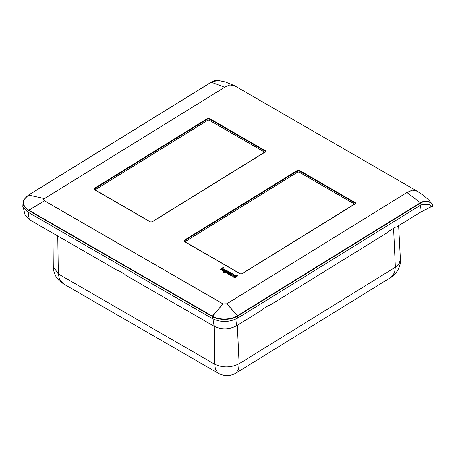 <?xml version="1.0" encoding="UTF-8"?>
<svg xmlns="http://www.w3.org/2000/svg" width="456" height="456" viewBox="0 0 456 456"><rect width="100%" height="100%" fill="white"/><g stroke="black" fill="none" stroke-linecap="round" stroke-linejoin="round"><path stroke-width="0.68" d="M393.579 228.251L395.363 267.216L394.531 272.785L390.61 277.561L236.088 373.008L238.642 369.075L239.115 363.728C230.97 367.758 222.824 367.918 214.685 364.219L58.339 273.953L59.491 279.374L63.612 283.957L59.303 280.708C55.455 276.963 53.449 272.278 53.278 266.657L58.339 273.953L57.758 235.991M236.088 373.008C230.263 376.354 224.335 376.439 218.304 373.27L215.488 369.445L214.685 364.219L214.109 326.257M237.354 325.282L239.115 363.728L395.363 267.216L399.205 263.568L400.402 259.35C401.337 267.621 394.525 275.789 390.61 277.561M234.395 85.665L229.573 84.947L224.643 87.261L44.466 198.548C43.388 199.335 43.388 200.093 44.466 200.839L222.984 303.907L226.814 303.827L406.952 192.512L412.195 190.141L416.801 190.973L234.498 85.722L229.978 84.896L224.683 87.278L44.506 198.571C43.445 199.335 43.445 200.081 44.506 200.805L223.024 303.873L226.774 303.799L406.952 192.512M23.41 208.13L25.137 215.181L29.321 219.575L117.42 270.436L118.389 270.493L124.722 274.147L126.067 275.43L214.166 326.291C221.587 329.813 229.009 329.665 236.442 325.846L261.157 310.582L262.456 309.242L268.784 305.338L269.798 305.241L387.685 232.429L388.985 231.089L395.312 227.185L396.321 227.094L419.776 212.604L431.165 206.779L431.672 207.07L429.176 204.288L421.03 204.864L420.346 202.749C425.038 200.269 428.845 200.566 431.764 203.644L429.706 201.062C426.81 197.921 422.626 194.632 417.149 191.184L412.52 190.118L406.991 192.54L420.346 202.749L237.422 315.734C231.038 319.93 218.931 320.175 212.542 316.23L28.517 209.988C21.723 205.171 21.723 200.218 28.523 195.128L211.447 82.143L218.031 80.427L225.281 81.938L233.996 85.46M44.545 198.548L28.523 195.088L211.253 82.222L224.683 87.278M431.672 207.07L433.097 206.192L431.746 203.969C428.879 200.908 425.152 200.606 420.552 203.062L237.627 316.048C231.129 320.266 218.851 320.511 212.348 316.549L28.329 210.307L23.644 205.428L23.894 199.682L28.329 195.208M431.746 203.969L432.379 204.442L430.498 201.962M431.165 206.779L428.925 204.151M421.03 204.864L237.696 318.106C229.26 322.42 220.824 322.591 212.382 318.613L27.423 211.829L22.8 206.956L23.085 201.273L23.894 199.682M184.868 241.76L297.762 172.026L299.028 171.997L354.631 204.106M94.979 189.861L207.873 120.127L209.139 120.105L264.742 152.207M355.378 202.715L355.378 203.769L241.982 273.811L240.215 273.845L184.07 241.429L184.07 240.375L297.466 170.333L297.728 170.743L298.988 170.721L355.133 203.131L355.378 202.715L299.233 170.299L299.028 171.997M184.07 240.375L184.332 240.785L297.728 170.743L297.762 172.026M184.332 241.537L184.332 240.785L184.332 241.537M355.133 203.131L354.99 204.311M265.489 150.816L265.489 151.871L152.093 221.912L150.332 221.947L94.187 189.536L94.181 188.482L207.577 118.44L207.839 118.845L209.099 118.822L265.244 151.238L265.489 150.816L209.344 118.406L209.139 120.105M94.181 188.482L94.66 190.055M265.244 151.238L265.101 152.412M234.772 277.664L237.804 275.789L234.772 277.812L234.247 277.185A1.282 0.764 -1.8 0 1 233.295 276.655L233.301 276.798A1.624 0.969 178.2 0 1 233.272 276.632A1.624 0.969 178.2 0 1 233.272 276.558M234.099 277.276L234.772 277.812M234.099 277.305A1.282 0.764 178.2 0 1 233.301 276.798M233.13 274.267L232.908 274.255A1.146 0.684 -1.8 0 1 233.905 274.626A0.741 0.445 -1.8 0 1 233.979 274.808A0.741 0.445 -1.8 0 1 233.763 275.133L232.132 276.285L233.763 275.133M233.968 274.877A0.741 0.445 178.2 0 1 233.979 274.951A0.741 0.445 178.2 0 1 233.763 275.276M232.845 274.911L230.998 275.487L232.264 274.706L232.868 274.837L231.494 275.777L232.132 276.285M230.998 275.629L230.291 275.082L232.457 273.742L233.124 274.124M231.591 273.469A0.872 0.519 178.2 0 1 231.602 273.543A0.872 0.519 178.2 0 1 231.352 273.925L231.346 273.777A0.872 0.519 -1.8 0 0 231.597 273.4A0.872 0.519 -1.8 0 0 231.346 273.047L230.73 272.694L230.257 272.984L230.668 273.389M230.616 273.19L230.571 273.492A1.094 0.655 -1.8 0 0 229.345 273.07A1.094 0.655 -1.8 0 0 228.433 273.748A1.094 0.655 -1.8 0 0 229.294 274.358L229.75 274.911L231.352 273.925M229.174 274.483A1.094 0.655 178.2 0 1 228.433 273.891A1.094 0.655 178.2 0 1 228.439 273.822M230.257 272.984L230.622 273.332M229.567 272.169L228.912 271.639L226.7 273.007L227.356 273.383L228.507 272.677A0.832 0.496 -1.8 0 1 229.744 272.694L230.206 272.409L229.744 272.694M226.7 273.007L227.362 273.532L228.507 272.819A0.832 0.496 178.2 0 1 229.75 272.836M224.506 272.198A0.559 0.336 178.2 0 1 224.563 272.101L224.557 271.958A0.559 0.336 -1.8 0 0 225.446 272.335L225.714 272.169A1.282 0.764 -1.8 0 1 224.574 271.445A1.282 0.764 -1.8 0 1 224.591 271.32A1.624 0.969 -1.8 0 1 225.178 270.693L225.253 270.653A1.357 0.809 -1.8 0 1 227.424 271.069L228.342 271.468L226.159 272.819A1.619 0.963 178.2 0 1 224.449 272.996A1.619 0.963 178.2 0 1 223.497 272.152A1.619 0.963 178.2 0 1 223.503 272.078M225.515 272.289A1.282 0.764 178.2 0 1 224.58 271.588A1.282 0.764 178.2 0 1 224.586 271.514M222.397 270.773L222.391 270.63A1.71 1.02 -1.8 0 0 224.198 270.761L224.204 270.904A1.71 1.02 178.2 0 1 222.397 270.773A1.71 1.02 178.2 0 1 221.981 270.134A1.71 1.02 178.2 0 1 221.981 270.06M225.064 269.764L225.07 269.906A2.029 1.214 178.2 0 1 224.415 270.79L224.415 270.647A2.029 1.214 -1.8 0 0 225.064 269.764A1.51 0.901 -1.8 0 0 224.631 269.177A1.556 0.929 -1.8 0 0 222.346 269.331A1.71 1.02 -1.8 0 0 221.975 269.992A1.71 1.02 -1.8 0 0 222.391 270.63M224.415 270.647L222.967 269.81L224.415 270.79M223.953 267.792L220.921 269.815L220.208 269.262L223.246 267.387L223.953 267.792L220.921 269.667L220.208 269.262M229.277 273.845L230.115 273.822M234.213 276.501A0.598 0.359 178.2 0 1 235.381 276.461M225.646 271.491A0.576 0.342 178.2 0 1 226.769 271.457M223.577 269.61A0.519 0.308 178.2 0 1 224.289 269.798M184.919 241.788L297.757 172.089L299.022 172.066L354.574 204.14M207.862 120.133L209.133 120.167L264.685 152.241M207.868 120.196L95.03 189.89M237.804 275.789L237.137 275.401L236.071 276.062A1.357 0.809 -1.8 0 0 235.102 275.498A1.357 0.809 -1.8 0 0 233.78 275.749L233.711 275.794A1.624 0.969 -1.8 0 0 233.267 276.49A1.624 0.969 -1.8 0 0 233.295 276.655M234.373 276.165A0.598 0.359 -1.8 0 0 235.216 276.655A0.598 0.359 -1.8 0 0 234.373 276.165M231.494 275.777L232.127 276.142M230.998 275.487L230.291 275.082M229.75 274.911L231.346 273.777M229.174 274.432L229.744 274.768M229.385 273.583L230.132 273.748L229.385 273.583M230.206 272.409A1.636 0.975 -1.8 0 0 229.379 272.135L229.567 272.021M226.159 272.819L228.336 271.326M224.557 271.958L223.731 271.48A1.619 0.963 -1.8 0 0 223.497 272.01A1.619 0.963 -1.8 0 0 224.443 272.853A1.619 0.963 -1.8 0 0 226.153 272.677M225.8 271.166A0.576 0.342 -1.8 0 0 226.615 271.639A0.576 0.342 -1.8 0 0 225.8 271.166M224.198 270.761L223.434 270.317A0.519 0.308 -1.8 0 1 222.967 269.81M224.164 269.946A0.519 0.308 -1.8 0 0 223.429 269.524L224.164 269.946M44.506 198.571L28.597 195.082M44.506 200.805L28.414 210.358M44.545 200.828L28.534 210.427M28.517 209.988L27.423 211.829M237.821 315.928L226.809 303.776M237.707 316.002L226.774 303.799M212.274 316.51L223.024 303.873M212.154 316.441L222.99 303.85M237.815 318.031L237.542 315.66M28.637 210.056L27.537 211.897M237.696 318.106L237.422 315.734M212.382 318.613L212.542 316.23M212.262 318.544L212.422 316.162M184.549 241.954L184.332 240.785M297.466 170.333L299.233 170.299M207.873 120.127L207.839 118.845L94.443 188.887M207.577 118.44L209.344 118.406M237.177 318.413L236.442 325.846M420.512 205.189L419.776 212.604M212.935 318.921L214.166 326.291M28.095 212.217L29.321 219.575M218.304 373.27L63.612 283.957M52.976 233.227L53.278 266.709M398.635 225.663L400.408 259.396M234.498 85.722L234.002 85.46M23.9 199.682L28.386 195.128L211.31 82.143C213.739 80.701 215.979 80.125 218.019 80.427M184.076 241.213L240.403 273.822L241.805 273.794L355.395 203.536M94.187 189.32L150.514 221.924L151.916 221.895L265.506 151.637"/></g></svg>
